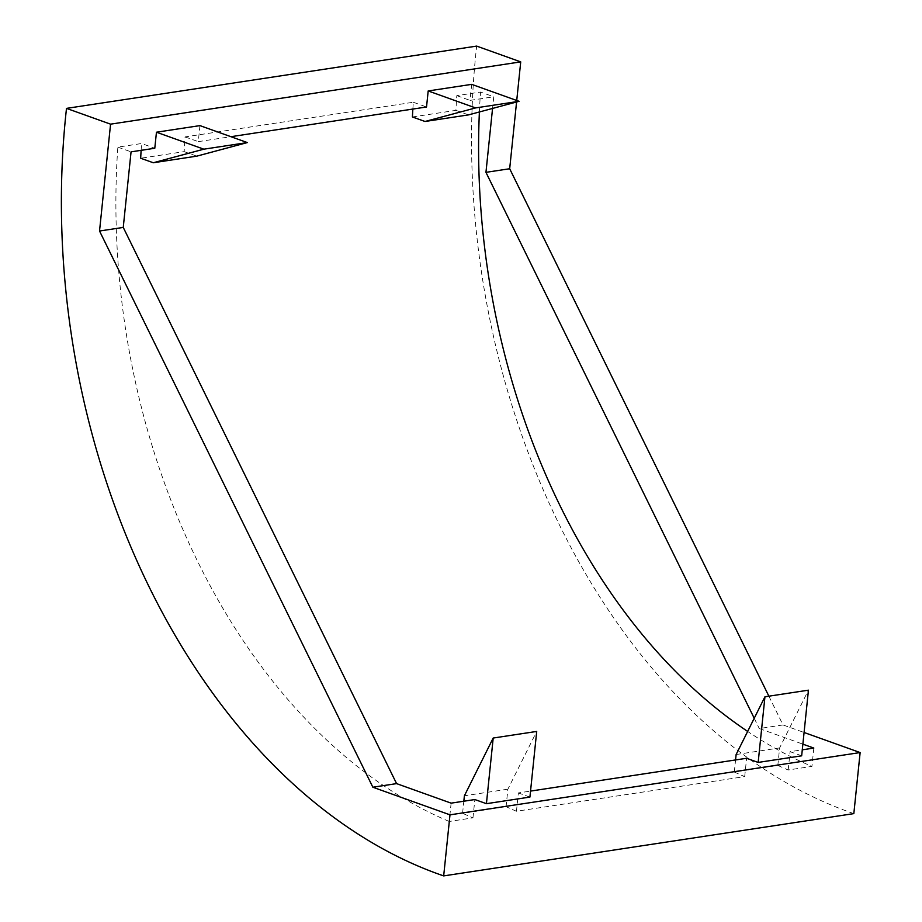 <?xml version="1.0" encoding="UTF-8"?>
<svg xmlns="http://www.w3.org/2000/svg" width="922" height="922" viewBox="0 0 922 922"><rect width="100%" height="100%" fill="white"/><g stroke="black" fill="none" stroke-linecap="round" stroke-linejoin="round"><path stroke-width="0.69" stroke-dasharray="4.61 3.46" d="M412.86 109.061A583.419 404.539 -98.6 0 1 413.31 102.25L185.068 136.905A583.419 404.539 -98.6 0 0 184.17 151.634L140.674 158.238M412.411 116.967L455.917 110.363A583.419 404.539 81.4 0 1 456.805 95.646L480.535 92.05L493.754 96.775L492.555 108.439M451.123 803.143L449.233 821.467L472.963 817.86A583.419 404.539 -98.6 0 1 462.579 813.273L506.074 806.669A583.419 404.539 81.4 0 0 516.458 811.256L744.699 776.601A583.419 404.539 81.4 0 1 734.315 772.014L777.822 765.41A583.419 404.539 -98.6 0 0 788.195 769.997L811.925 766.389A583.419 404.539 81.4 0 1 747.65 731.434M479.394 111.965A583.419 404.539 81.4 0 1 480.535 92.05M449.233 821.467A583.419 404.539 81.4 0 1 117.843 147.117L141.573 143.521L154.792 148.246M141.124 150.321A583.419 404.539 81.4 0 1 141.573 143.521M199.947 125.611L198.288 141.642L230.892 136.698M471.684 84.351L470.036 100.383L493.754 96.775M516.735 100.475L516.574 101.985M117.843 147.117L131.062 151.853M185.068 136.905L198.288 141.642M413.31 102.25L426.529 106.987M456.805 95.646L470.036 100.383M472.963 817.86L474.853 799.547M516.458 811.256L518.348 792.932L530.542 791.088M744.699 776.601L746.59 758.276M768.879 696.179L783.009 724.946L804.076 732.483M783.009 724.946L759.279 728.541L802.866 744.146M801.667 755.821L790.096 751.672L802.278 749.828M529.92 797.081L518.348 792.932M788.195 769.997L790.096 751.672M813.826 748.076L811.925 766.389M853.83 813.619A627.271 434.954 81.4 0 1 476.651 46.1M754.231 718.261L759.279 728.541M777.822 765.41L779.62 747.926L808.444 690.175M734.315 772.014L735.56 759.959M736.125 754.53L779.62 747.926M462.579 813.273L463.824 801.218M506.074 806.669L507.884 789.186L536.708 731.434M507.884 789.186L464.388 795.79M455.917 110.363L468.537 114.881M184.17 151.634L196.789 156.152"/><path stroke-width="1.38" d="M412.86 109.061A583.419 404.539 -98.6 0 0 412.411 116.967L425.03 121.485L475.568 107.92L428.188 90.955L426.529 106.987L230.892 136.698M747.65 731.434A583.419 404.539 81.4 0 1 479.394 111.965M153.294 162.756L203.831 149.18L247.327 142.576L196.789 156.152L153.294 162.756L140.674 158.238A583.419 404.539 81.4 0 1 141.124 150.321M247.327 142.576L199.947 125.611L156.452 132.215L154.792 148.246L131.062 151.853L123.248 227.423L99.53 231.019L372.857 787.215L449.982 814.841L443.678 875.9A627.271 434.954 81.4 0 1 66.499 108.381L110.571 124.159L99.53 231.019M428.188 90.955L471.684 84.351L519.063 101.316L475.568 107.92M492.555 108.439L485.952 172.345L754.231 718.261M516.574 101.985L509.682 168.749L485.952 172.345M66.499 108.381L476.651 46.1L520.723 61.878L516.735 100.475M520.723 61.878L110.571 124.159M123.248 227.423L396.587 783.619L451.123 803.143L474.853 799.547L486.424 803.684L529.92 797.081L536.708 731.434L493.201 738.038L486.424 803.684M530.542 791.088L746.59 758.276L758.161 762.425L801.667 755.821L808.444 690.175L764.949 696.778L758.161 762.425M396.587 783.619L372.857 787.215M804.076 732.483L860.134 752.559L449.982 814.841M802.866 744.146L813.826 748.076L802.278 749.828M860.134 752.559L853.83 813.619L443.678 875.9M509.682 168.749L768.879 696.179M735.56 759.959L736.125 754.53L764.949 696.778M463.824 801.218L464.388 795.79L493.201 738.038M425.03 121.485L468.537 114.881L519.063 101.316M203.831 149.18L156.452 132.215"/></g></svg>

